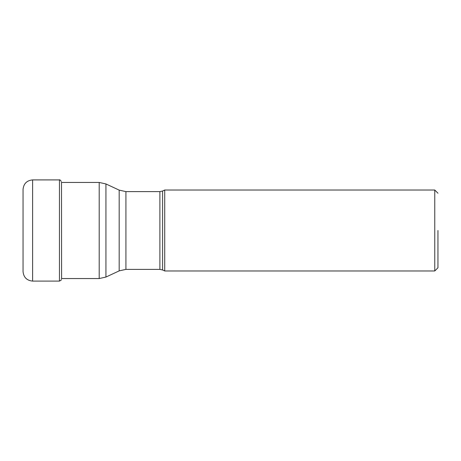 <?xml version="1.0" encoding="UTF-8"?>
<svg xmlns="http://www.w3.org/2000/svg" width="461" height="461" viewBox="0 0 461 461"><rect width="100%" height="100%" fill="white"/><g stroke="black" fill="none" stroke-linecap="round" stroke-linejoin="round"><path stroke-width="0.69" d="M23.05 230.5L23.05 189.465C23.615 183.657 26.807 180.47 32.61 179.905L32.61 281.095C26.807 280.53 23.615 277.343 23.05 271.535L23.05 230.5M164.721 230.5L164.721 270.976L434.763 270.976L434.763 190.024L164.721 190.024L164.721 230.5M437.95 230.5L437.95 267.789L437.95 230.5M61.601 277.966L61.503 182.452M61.33 279.522C61.705 279.746 61.077 280.271 59.452 281.095L59.452 179.905C59.694 179.531 60.322 180.055 61.33 181.478M162.589 269.979L159.892 269.385L159.892 191.615L162.589 191.021L162.589 269.979L164.721 270.976M159.892 191.615L125.916 191.615L125.916 269.385L119.18 270.878L119.18 190.122L105.932 183.945L105.932 277.055L119.18 270.878M105.932 277.055L99.196 278.548L99.196 182.452L61.33 182.452M59.452 281.095L32.61 281.095M59.452 179.905L32.61 179.905M437.95 267.789L434.763 270.976M437.95 193.211L434.763 190.024M162.589 191.021L164.721 190.024M159.892 269.385L125.916 269.385M125.916 191.615L119.18 190.122M99.196 182.452L105.932 183.945M99.196 278.548L61.33 278.548"/></g></svg>
